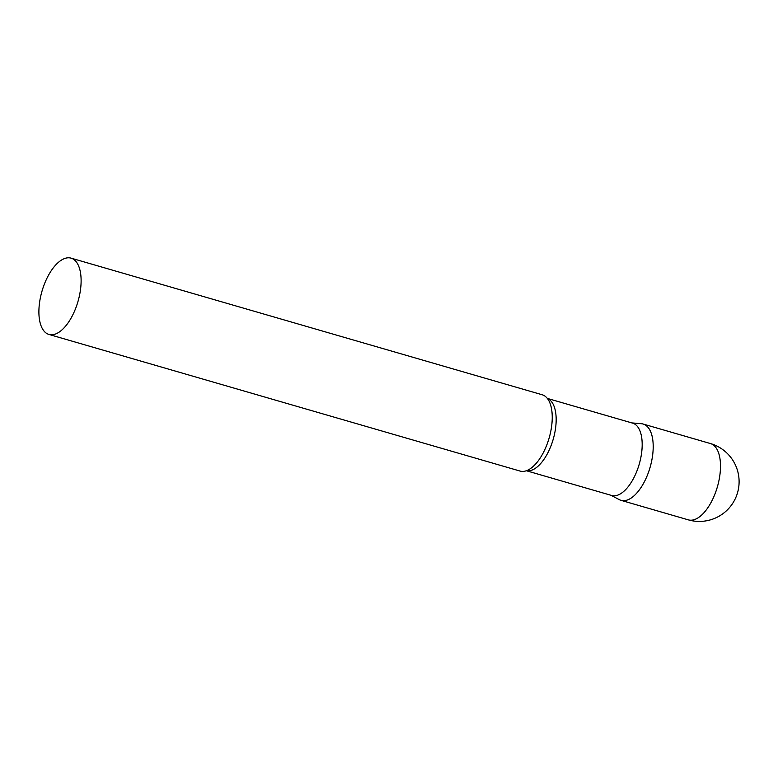 <?xml version="1.0" encoding="UTF-8"?>
<svg xmlns="http://www.w3.org/2000/svg" width="778" height="778" viewBox="0 0 778 778"><rect width="100%" height="100%" fill="white"/><g stroke="black" fill="none" stroke-linecap="round" stroke-linejoin="round"><path stroke-width="1.17" d="M710.46 443.557L643.153 424.039A39.727 18.711 106.2 0 1 645.477 479.559A39.727 18.711 106.2 0 1 621.029 500.342L688.326 519.86A39.727 39.727 0 0 0 730.853 457.464A39.727 39.727 0 0 0 710.46 443.557A39.727 18.711 106.2 0 1 715.711 447.35A39.727 18.711 106.2 0 1 712.774 499.077A39.727 18.711 106.2 0 1 688.326 519.86M526.366 470.739L611.673 495.479A37.655 17.738 -73.8 0 0 637.24 470.165A37.655 17.738 -73.8 0 0 637.639 426.733A37.655 17.738 -73.8 0 0 632.65 423.144L547.342 398.404M610.876 495.246L619.385 499.68A39.727 18.711 -73.8 0 0 647.315 475.358A39.727 18.711 -73.8 0 0 648.405 427.822A39.727 18.711 -73.8 0 0 641.412 423.718L631.853 422.911M48.936 334.443L520.074 471.069A39.727 18.711 -73.8 0 0 528.729 469.679A39.727 18.711 -73.8 0 0 549.103 438.131A39.727 18.711 -73.8 0 0 548.772 400.573A39.727 18.711 -73.8 0 0 547.449 398.55A39.727 18.711 -73.8 0 0 542.198 394.767L71.07 258.14A39.727 18.711 -73.8 0 0 44.103 284.845A39.727 18.711 -73.8 0 0 43.685 330.65A39.727 18.711 -73.8 0 0 48.936 334.443A39.727 18.711 -73.8 0 0 75.904 307.738A39.727 18.711 -73.8 0 0 76.322 261.923A39.727 18.711 -73.8 0 0 71.07 258.14M526.424 470.719A37.655 17.738 -73.8 0 0 551.514 444.452A37.655 17.738 -73.8 0 0 551.621 401.788A37.655 17.738 -73.8 0 0 547.381 398.453"/></g></svg>

